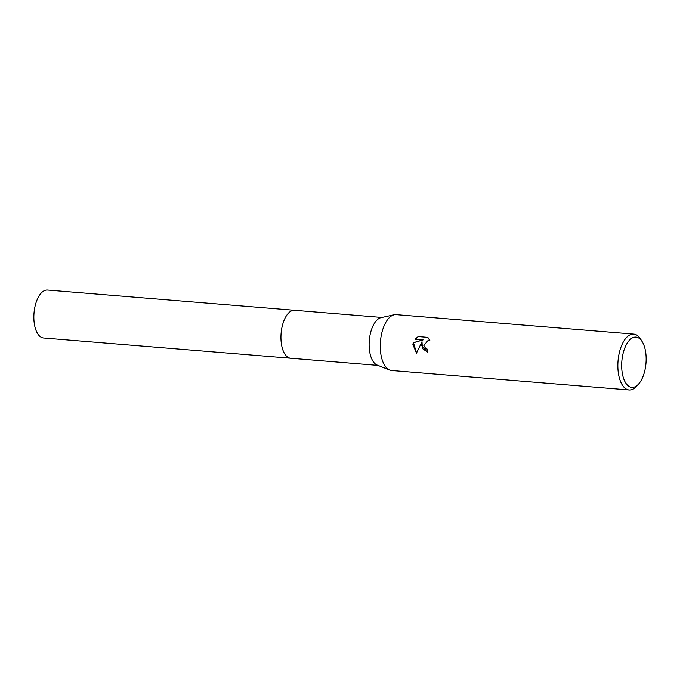 <?xml version="1.0" encoding="UTF-8"?>
<svg xmlns="http://www.w3.org/2000/svg" width="680" height="680" viewBox="0 0 680 680"><rect width="100%" height="100%" fill="white"/><g stroke="black" fill="none" stroke-linecap="round" stroke-linejoin="round"><path stroke-width="1.02" d="M290.878 358.258A24.055 11.551 -85.3 0 1 290.81 358.25A24.055 11.551 -85.3 0 1 290.649 358.241A24.046 11.551 -85.3 0 1 281.078 333.659A24.046 11.551 -85.3 0 1 294.584 310.301A24.055 11.551 -85.3 0 1 294.805 310.318M290.81 358.25A24.055 11.551 -85.3 0 1 281.078 333.659A24.055 11.551 -85.3 0 1 294.738 310.31M638.784 383.809L636.88 386.002A28.016 13.455 -85.3 0 1 629.162 389.954L391.57 370.49A28.016 13.455 -85.3 0 1 389.64 370.03L377.179 365.075A24.046 11.551 -85.3 0 1 369.257 340.884A24.046 11.551 -85.3 0 1 381.063 317.645L394.171 314.772A28.016 13.455 -85.3 0 1 396.142 314.636L633.743 334.109A28.016 13.455 -85.3 0 1 640.713 339.269L642.235 341.743A25.22 12.112 -85.3 0 1 646 362.874A25.22 12.112 -85.3 0 1 638.784 383.809A25.22 12.112 -85.3 0 1 626.416 383.962A25.22 12.112 -85.3 0 1 621.809 361.599A25.22 12.112 -85.3 0 1 629.892 339.736A25.22 12.112 -85.3 0 1 642.235 341.743M389.64 370.03A28.016 13.455 -85.3 0 1 380.418 341.853A28.016 13.455 -85.3 0 1 394.171 314.772M421.243 345.202L422 341.683L416.475 353.141L412.904 344.513L413.236 342.728L422.883 339.873L415.055 339.226L418.175 336.575L427.83 337.374L429.99 340.918L428.221 340.298L423.835 345.414L425.756 348.602L427.524 349.223A28.016 13.455 94.7 0 0 427.558 352.172L421.243 345.202M629.162 389.954A28.016 13.455 -85.3 0 1 618.01 361.326A28.016 13.455 -85.3 0 1 633.743 334.109M427.558 352.163L422.356 348.475L422 341.683M428.341 340.306L429.93 340.748M418.396 336.6L415.284 339.243L423.113 339.881L413.466 342.745L416.534 352.997M43.724 338.002A24.046 11.551 -85.3 0 1 43.562 337.994A24.046 11.551 -85.3 0 1 34 313.25A24.046 11.551 -85.3 0 1 47.328 290.046A24.046 11.551 -85.3 0 1 47.489 290.054A24.046 11.551 -85.3 0 1 47.651 290.071M43.562 337.994L290.649 358.241A24.055 11.551 -85.3 0 1 281.087 333.489A24.055 11.551 -85.3 0 1 294.414 310.284A24.055 11.551 -85.3 0 1 294.576 310.293L381.913 317.458M290.657 358.241L377.986 365.398M47.489 290.054L294.576 310.293"/></g></svg>
